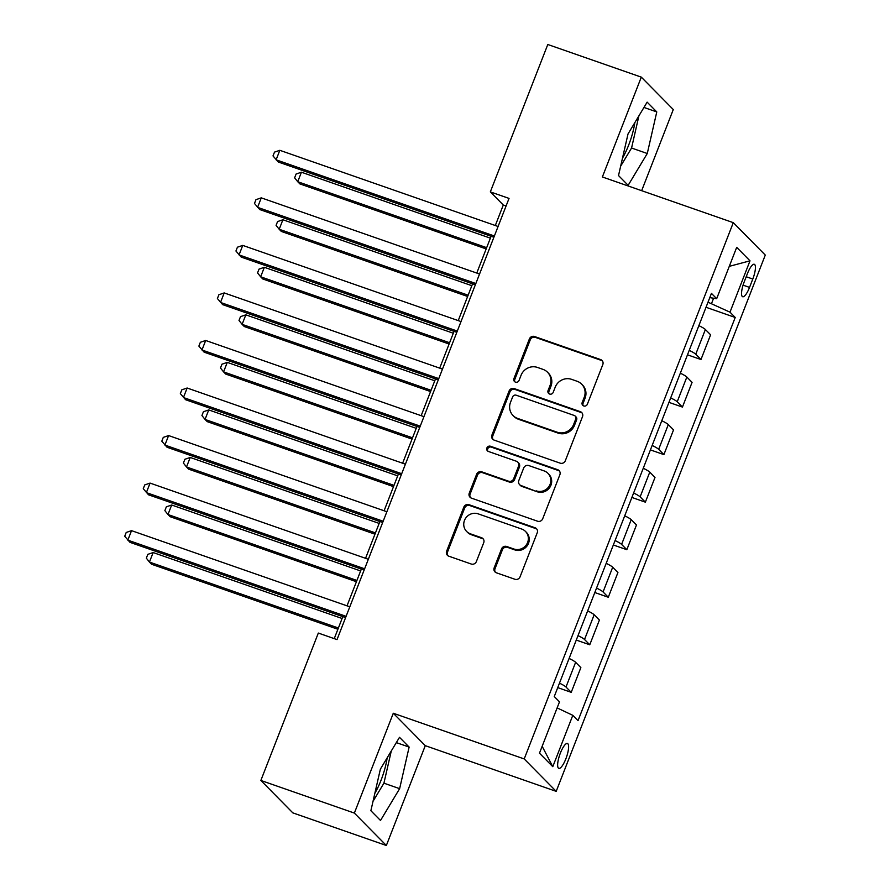 <?xml version="1.0" encoding="UTF-8"?>
<svg xmlns="http://www.w3.org/2000/svg" width="890" height="890" viewBox="0 0 890 890"><rect width="100%" height="100%" fill="white"/><g stroke="black" fill="none" stroke-linecap="round" stroke-linejoin="round"><path stroke-width="1.33" d="M583.762 405.962A2.826 2.703 -44.6 0 0 587.344 404.249L602.808 364.577A4.038 3.849 -44.6 0 0 600.594 359.571L534.512 336.509A4.038 3.849 -44.6 0 0 529.383 338.957L513.919 378.617A2.826 2.703 -44.6 0 0 515.466 382.133A2.826 2.703 -44.6 0 0 519.059 380.419L521.062 375.28A12.927 12.338 -44.6 0 1 537.46 367.436L542.967 369.361A12.927 12.338 -44.6 0 1 547.517 372.22A12.927 12.338 -44.6 0 1 550.065 385.403L548.062 390.543A2.826 2.703 -44.6 0 0 549.608 394.048A2.826 2.703 -44.6 0 0 553.202 392.334L555.204 387.195A12.927 12.338 -44.6 0 1 571.614 379.351L577.12 381.276A12.927 12.338 -44.6 0 1 581.66 384.146A12.927 12.338 -44.6 0 1 584.207 397.318L582.205 402.458A2.826 2.703 -44.6 0 0 583.762 405.962M374.857 793.313A32.096 8.689 109.2 0 0 381.042 780.252A32.096 8.689 109.2 0 0 387.161 757.835M565.895 758.736A13.172 3.571 109.2 0 0 567.464 743.495A13.172 3.571 109.2 0 0 560.355 753.129A13.172 3.571 109.2 0 0 558.787 768.359A13.172 3.571 109.2 0 0 565.895 758.736M634.804 122.675A32.096 8.689 -70.8 0 1 628.674 145.081A32.096 8.689 -70.8 0 1 622.488 158.153M494.184 567.787A4.038 3.849 -44.6 0 0 496.397 572.804L514.943 579.268A4.038 3.849 -44.6 0 0 520.06 576.82L537.237 532.765A4.038 3.849 -44.6 0 0 535.024 527.748L468.941 504.686A4.038 3.849 -44.6 0 0 463.812 507.144L446.635 551.188A4.038 3.849 -44.6 0 0 448.849 556.206L471.244 564.026A4.038 3.849 -44.6 0 0 476.373 561.568L483.726 542.722A4.038 3.849 -44.6 0 0 481.512 537.705L470.398 533.822A10.802 10.313 -44.6 0 1 465.559 518.325A10.802 10.313 -44.6 0 1 478.186 513.853L521.696 529.038A10.802 10.313 -44.6 0 1 526.546 544.535A10.802 10.313 -44.6 0 1 513.908 549.008L506.655 546.482A4.038 3.849 -44.6 0 0 501.526 548.93L494.184 567.787L495.04 568.666A4.038 3.849 -44.6 0 0 495.441 572.303M393.291 713.246L354.365 813.082L260.859 780.452L292.832 812.87L386.349 845.5L425.275 745.664L556.194 791.355L524.21 758.936L393.291 713.246L425.275 745.664M641.657 190.683L673.285 109.548L641.301 77.13L602.374 176.977L733.293 222.656L524.21 758.936M641.301 77.13L547.795 44.5L490.334 191.884L503.295 205.023L495.307 225.515M260.859 780.452L318.32 633.068L337.021 639.598L509.036 198.403L490.334 191.884M560.199 463.167A4.038 3.849 -44.6 0 0 565.328 460.709L582.505 416.665A4.038 3.849 -44.6 0 0 580.291 411.647L514.209 388.585A4.038 3.849 -44.6 0 0 509.08 391.033L491.903 435.088A4.038 3.849 -44.6 0 0 494.117 440.105L560.199 463.167M559.877 474.715L542.7 518.77A4.038 3.849 -44.6 0 1 537.571 521.217L471.489 498.155A4.038 3.849 -44.6 0 1 469.264 493.138L476.617 474.292A4.038 3.849 -44.6 0 1 481.746 471.834L508.546 481.19A4.038 3.849 -44.6 0 0 513.675 478.731L518.547 466.226A4.038 3.849 -44.6 0 0 516.334 461.22L488.432 451.475A2.826 2.703 -44.6 0 1 487.164 447.425A2.826 2.703 -44.6 0 1 490.468 446.246L557.663 469.697A4.038 3.849 -44.6 0 1 559.877 474.715M747.433 273.608L744.173 281.974A12.76 3.46 109.2 0 0 742.649 296.737A12.76 3.46 109.2 0 0 749.536 287.403L752.795 279.037A12.76 3.46 109.2 0 0 754.319 264.274A12.76 3.46 109.2 0 0 747.433 273.608M556.194 791.355L765.278 255.074L733.293 222.656M709.786 297.649L716.673 298.684L711.444 293.377L554.259 696.536L559.499 701.843L539.474 753.185L552.79 766.679L542.155 746.298M716.673 298.684L736.698 247.331L750.003 260.826L729.989 312.168L708.006 302.2M706.026 307.284L735.218 317.474L729.989 312.168M735.218 317.474L578.033 720.633L572.804 715.326L552.79 766.679M354.365 813.082L386.349 845.5M491.102 236.284L476.773 273.052M472.568 283.821L458.239 320.6M454.034 331.369L439.693 368.137M435.499 378.906L421.159 415.675M416.965 426.455L402.625 463.223M398.431 473.992L384.091 510.76M379.885 521.54L365.556 558.308M361.351 569.077L347.022 605.845M342.817 616.625L334.24 638.631M711.566 303.445L713.602 298.228M506.076 205.99L503.295 205.023M687.492 354.832L700.975 359.527L710.609 334.807L705.381 329.511A16.465 2.091 -158.7 0 0 698.861 325.651M668.957 402.369L682.441 407.075L692.075 382.355L686.846 377.049A16.465 2.091 -158.7 0 0 680.327 373.188M650.423 449.906L663.895 454.612L673.541 429.892L668.312 424.597A16.465 2.091 -158.7 0 0 661.793 420.736M631.889 497.454L645.361 502.16L655.007 477.441L649.778 472.134A16.465 2.091 -158.7 0 0 643.259 468.274M613.344 544.991L626.827 549.697L636.472 524.978L631.232 519.682A16.465 2.091 -158.7 0 0 624.724 515.822M594.809 592.54L608.293 597.246L617.927 572.526L612.698 567.219A16.465 2.091 -158.7 0 0 606.19 563.359M576.275 640.077L589.759 644.783L599.393 620.063L594.164 614.768A16.465 2.091 -158.7 0 0 587.656 610.907M557.741 687.625L571.224 692.331L580.859 667.6L575.63 662.305A16.465 2.091 -158.7 0 0 569.111 658.444M700.975 359.527L695.746 354.231A16.465 2.091 -158.7 0 0 689.227 350.371M682.441 407.075L677.212 401.768A16.465 2.091 -158.7 0 0 670.693 397.919M663.895 454.612L658.667 449.317A16.465 2.091 -158.7 0 0 652.159 445.456M645.361 502.16L640.133 496.854A16.465 2.091 -158.7 0 0 633.624 493.004M626.827 549.697L621.598 544.402A16.465 2.091 -158.7 0 0 615.079 540.542M608.293 597.246L603.064 591.939A16.465 2.091 -158.7 0 0 596.545 588.079M589.759 644.783L584.53 639.487A16.465 2.091 -158.7 0 0 578.01 635.627M571.224 692.331L565.995 687.024A16.465 2.091 -158.7 0 0 559.476 683.164M557.129 707.906L572.804 715.326M729.288 266.344L750.003 260.826M628.017 133.978L618.517 175.553L628.151 185.32L647.275 153.503L656.776 111.918L647.141 102.15L628.017 133.978M380.508 820.48L399.632 788.662L409.133 747.077L399.499 737.321L380.375 769.138L370.874 810.723L380.508 820.48M620.664 166.152L631.566 148.018L638.909 115.845M643.96 107.445L656.776 111.918M631.566 148.018L647.275 153.503M373.032 801.312L383.924 783.178L391.277 751.004M396.317 742.605L409.133 747.077M383.924 783.178L399.632 788.662M583.25 405.718A2.826 2.703 -44.6 0 1 583.072 403.326L585.075 398.197A12.927 12.338 -44.6 0 0 582.527 385.014L581.66 384.146M547.517 372.22L548.385 373.099A12.927 12.338 -44.6 0 1 550.932 386.282L548.93 391.411A2.826 2.703 -44.6 0 0 549.108 393.803M602.408 360.94A4.038 3.849 -44.6 0 0 601.462 360.439L535.368 337.377A4.038 3.849 -44.6 0 0 530.251 339.835L514.776 379.496A2.826 2.703 -44.6 0 0 514.954 381.888M582.105 413.016A4.038 3.849 -44.6 0 0 581.159 412.526L515.065 389.464A4.038 3.849 -44.6 0 0 509.937 391.911L492.771 435.966A4.038 3.849 -44.6 0 0 493.171 439.604M575.763 418.979A2.826 2.703 -44.6 0 0 574.217 415.463L516.2 395.216A2.826 2.703 -44.6 0 0 512.618 396.94L510.504 402.347A12.927 12.338 -44.6 0 0 513.052 415.53A12.927 12.338 -44.6 0 0 517.602 418.4L557.251 432.228A12.927 12.338 -44.6 0 0 573.661 424.385L575.763 418.979L576.631 419.846A2.826 2.703 -44.6 0 0 576.075 416.965L575.207 416.086M513.052 415.53L513.919 416.409A12.927 12.338 -44.6 0 0 518.458 419.268L517.602 418.4M576.631 419.846L574.517 425.264A12.927 12.338 -44.6 0 1 558.108 433.107L518.458 419.268M517.758 462.11L518.614 462.989A4.038 3.849 -44.6 0 1 519.415 467.105L514.542 479.61A4.038 3.849 -44.6 0 1 509.414 482.069L482.614 472.712A4.038 3.849 -44.6 0 0 477.485 475.16L470.131 494.017A4.038 3.849 -44.6 0 0 470.532 497.655M559.476 471.066A4.038 3.849 -44.6 0 0 558.519 470.576L491.336 447.125A2.826 2.703 -44.6 0 0 487.92 451.241M536.359 490.891A10.802 10.313 -44.6 0 0 547.94 473.313A10.802 10.313 -44.6 0 0 544.146 470.921L528.816 465.57A4.038 3.849 -44.6 0 0 523.687 468.029L518.814 480.533A4.038 3.849 -44.6 0 0 521.028 485.54L537.226 491.77A10.802 10.313 -44.6 0 0 548.807 474.192L547.94 473.313M519.615 484.649L520.472 485.528A4.038 3.849 -44.6 0 0 521.896 486.418L521.028 485.54M537.226 491.77L521.896 486.418M525.489 531.43L526.357 532.309A10.802 10.313 -44.6 0 1 514.776 549.886L507.522 547.361A4.038 3.849 -44.6 0 0 502.394 549.809L495.04 568.666M466.605 531.43L467.473 532.309A10.802 10.313 -44.6 0 0 471.266 534.701L470.398 533.822M483.326 539.073A4.038 3.849 -44.6 0 0 482.369 538.584L471.266 534.701M536.837 529.116A4.038 3.849 -44.6 0 0 535.891 528.627L469.798 505.565A4.038 3.849 -44.6 0 0 464.669 508.012L447.503 552.067A4.038 3.849 -44.6 0 0 447.904 555.716M490.379 238.153L301.432 172.215L297.727 181.716L299.886 183.907L486.174 248.922M301.432 172.215L296.103 174.028L294.623 177.833L297.727 181.716L486.674 247.665M494.384 235.995L276.111 159.822L279.827 150.31L498.089 226.483M493.883 237.252L278.281 162.013L273.007 155.928L274.498 152.123L279.827 150.31M471.845 285.69L282.898 219.752L279.193 229.264L281.351 231.456L467.639 296.47M282.898 219.752L277.569 221.566L276.089 225.37L279.193 229.264L468.14 295.202M453.31 333.238L264.363 267.3L260.648 276.801L262.817 278.993L449.105 344.007M264.363 267.3L259.035 269.114L257.555 272.907L260.648 276.801L449.595 342.739M434.765 380.775L245.829 314.838L242.113 324.349L244.283 326.541L430.571 391.555M245.829 314.838L240.5 316.651L239.01 320.456L242.113 324.349L431.06 390.287M475.839 283.532L257.577 207.359L261.282 197.858L479.554 274.02M475.349 284.8L259.735 209.551L254.473 203.465L255.964 199.66L261.282 197.858M457.304 331.069L239.043 254.907L242.748 245.395L461.009 321.568M456.815 332.337L241.201 257.099L235.939 251.013L237.419 247.209L242.748 245.395M438.77 378.617L220.509 302.444L224.213 292.932L442.475 369.105M438.281 379.885L222.667 304.636L217.405 298.55L218.884 294.746L224.213 292.932M416.231 428.324L227.284 362.386L223.579 371.887L225.737 374.078L412.037 439.093M227.284 362.386L221.966 364.188L220.475 367.993L223.579 371.887L412.526 437.824M420.236 426.154L201.974 349.993L205.679 340.481L423.94 416.654M419.746 427.423L204.133 352.173L198.87 346.099L200.35 342.294L205.679 340.481M397.697 475.861L208.749 409.923L205.045 419.435L207.203 421.626L393.502 486.63M208.749 409.923L203.421 411.736L201.941 415.541L205.045 419.435L393.992 485.373M379.162 523.409L190.215 457.46L186.511 466.972L188.669 469.164L374.957 534.178M190.215 457.46L184.886 459.273L183.407 463.078L186.511 466.972L375.458 532.91M360.628 570.946L171.681 505.008L167.976 514.52L170.135 516.701L356.423 581.715M171.681 505.008L166.352 506.822L164.873 510.626L167.976 514.52L356.923 580.458M342.094 618.483L153.147 552.545L149.442 562.057L151.6 564.249L337.889 629.263M153.147 552.545L147.818 554.359L146.338 558.163L149.442 562.057L338.378 627.995M401.702 473.703L183.44 397.53L187.145 388.018L405.406 464.191M401.201 474.96L185.598 399.721L180.336 393.636L181.816 389.831L187.145 388.018M383.167 521.24L164.895 445.067L168.611 435.566L386.872 511.739M382.667 522.508L167.064 447.258L161.802 441.184L163.282 437.379L168.611 435.566M364.622 568.788L146.361 492.615L150.076 483.103L368.338 559.276M364.132 570.045L148.53 494.807L143.257 488.721L144.747 484.917L150.076 483.103M346.088 616.325L127.826 540.152L131.531 530.651L349.803 606.813M345.598 617.593L129.984 542.344L124.722 536.258L126.213 532.465L131.531 530.651M695.746 354.231L705.381 329.511M677.212 401.768L686.846 377.049M658.667 449.317L668.312 424.597M640.133 496.854L649.778 472.134M621.598 544.402L631.232 519.682M603.064 591.939L612.698 567.219M584.53 639.487L594.164 614.768M565.995 687.024L575.63 662.305M746.209 276.745L752.795 279.037M743.061 285.156L749.536 287.403M585.075 398.197L584.207 397.318M548.93 391.411L548.062 390.543M550.932 386.282L550.065 385.403M514.776 379.496L513.919 378.617M530.251 339.835L529.383 338.957M535.368 337.377L534.512 336.509M601.462 360.439L600.594 359.571M583.072 403.326L582.205 402.458M492.771 435.966L491.903 435.088M509.937 391.911L509.08 391.033M515.065 389.464L514.209 388.585M581.159 412.526L580.291 411.647M558.108 433.107L557.251 432.228M574.517 425.264L573.661 424.385M470.131 494.017L469.264 493.138M477.485 475.16L476.617 474.292M482.614 472.712L481.746 471.834M509.414 482.069L508.546 481.19M514.542 479.61L513.675 478.731M519.415 467.105L518.547 466.226M491.336 447.125L490.468 446.246M558.519 470.576L557.663 469.697M502.394 549.809L501.526 548.93M507.522 547.361L506.655 546.482M514.776 549.886L513.908 549.008M482.369 538.584L481.512 537.705M447.503 552.067L446.635 551.188M464.669 508.012L463.812 507.144M469.798 505.565L468.941 504.686M535.891 528.627L535.024 527.748"/></g></svg>
